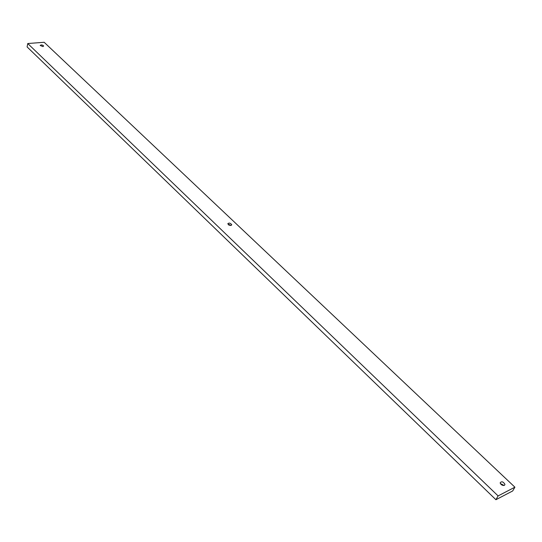 <?xml version="1.0" encoding="UTF-8"?>
<svg xmlns="http://www.w3.org/2000/svg" width="542" height="542" viewBox="0 0 542 542"><rect width="100%" height="100%" fill="white"/><g stroke="black" fill="none" stroke-linecap="round" stroke-linejoin="round"><path stroke-width="0.81" d="M230.973 225.438L231.725 224.666C230.282 222.911 228.954 222.64 227.748 223.853L230.973 225.438M42.811 46.565L43.665 46.016C42.398 44.803 41.239 44.613 40.189 45.447L42.811 46.565M504.433 485.375L504.975 484.412C503.261 481.614 501.655 481.086 500.158 482.814C500.937 484.812 502.359 485.666 504.433 485.375M44.166 42.283L514.9 487.183L498.105 495.916L27.757 43.529L44.166 42.283M503.322 485.043L500.388 483.572M503.355 485.53L500.551 483.83M514.9 487.183L512.698 490.95L495.916 499.717L27.1 46.924L27.757 43.529M495.916 499.717L498.105 495.916M230.391 225.486L228.48 224.855M504.975 484.412L504.419 485.381M231.725 224.666L231.576 225.12"/></g></svg>
